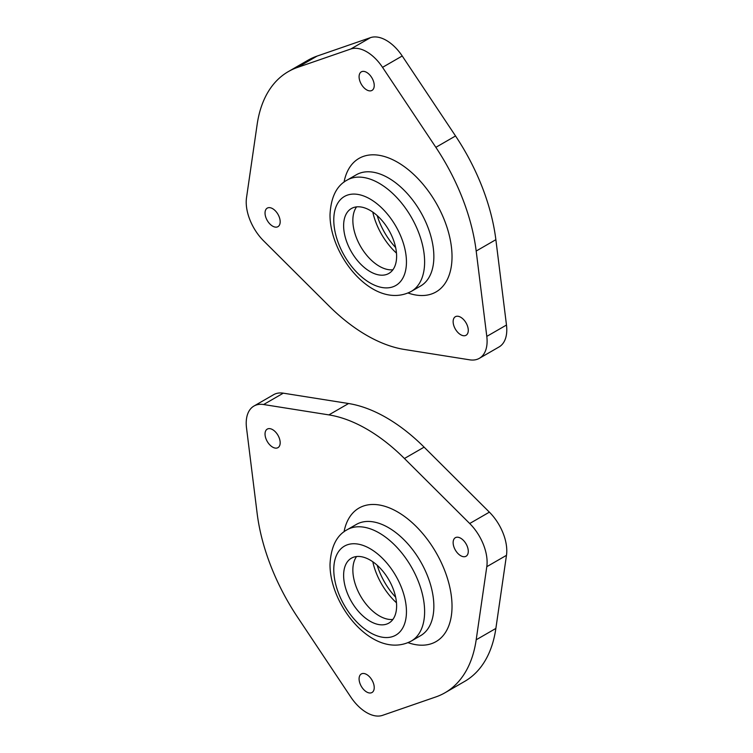<?xml version="1.0" encoding="UTF-8"?>
<svg xmlns="http://www.w3.org/2000/svg" width="753" height="753" viewBox="0 0 753 753"><rect width="100%" height="100%" fill="white"/><g stroke="black" fill="none" stroke-linecap="round" stroke-linejoin="round"><path stroke-width="1.13" d="M445.023 692.751L464.705 681.38A156.737 90.492 -120 0 0 495.869 628.435L506.477 555.328A37.33 21.555 -120 0 0 489.384 512.153L469.703 523.514A37.33 21.555 -120 0 1 486.796 566.689L476.188 639.796A156.737 90.492 -120 0 1 445.023 692.751A156.737 90.492 -120 0 1 435.855 696.93L382.543 715.35A35.975 20.764 -120 0 1 350.776 697.014L297.463 617.036A156.737 90.492 -120 0 1 257.131 513.32L246.523 427.968A37.33 21.555 -120 0 1 253.949 406.046A37.33 21.555 -120 0 1 263.616 404.53L328.882 414.894A156.737 90.492 -120 0 1 404.436 458.502L469.703 523.514M253.949 406.046L273.631 394.685A37.33 21.555 -120 0 1 283.297 393.17L348.573 403.523A156.737 90.492 -120 0 1 424.118 447.141L489.384 512.153M265.037 434.001A10.702 6.184 -120 0 0 269.715 444.778A10.702 6.184 -120 0 0 277.961 447.649A10.702 6.184 -120 0 0 280.182 442.745A10.702 6.184 -120 0 0 275.504 431.968A10.702 6.184 -120 0 0 267.259 429.106A10.702 6.184 -120 0 0 265.037 434.001M453.137 542.602A10.702 6.184 -120 0 0 457.815 553.38A10.702 6.184 -120 0 0 466.06 556.241A10.702 6.184 -120 0 0 468.281 551.347A10.702 6.184 -120 0 0 463.603 540.569A10.702 6.184 -120 0 0 455.358 537.698A10.702 6.184 -120 0 0 453.137 542.602M359.087 678.867A10.702 6.184 -120 0 0 363.765 689.644A10.702 6.184 -120 0 0 372.01 692.506A10.702 6.184 -120 0 0 374.232 687.611A10.702 6.184 -120 0 0 369.554 676.834A10.702 6.184 -120 0 0 361.308 673.963A10.702 6.184 -120 0 0 359.087 678.867M343.622 575.348A37.471 21.63 -120 0 0 359.972 613.064A37.471 21.63 -120 0 0 388.849 623.098A37.471 21.63 -120 0 0 396.615 605.949A37.471 21.63 -120 0 0 380.256 568.242A37.471 21.63 -120 0 0 351.378 558.199A37.471 21.63 -120 0 0 343.622 575.348M356.574 556.533A37.471 21.63 -120 0 0 352.856 570.021A37.471 21.63 -120 0 0 366.25 604.348A37.471 21.63 -120 0 0 392.887 619.437M396.473 602.776A49.246 28.435 60 0 1 372.791 561.757M395.645 597.214A49.246 28.435 60 0 1 377.197 565.258M382.543 67.346L435.855 147.334A156.737 90.492 60 0 1 476.188 251.041L486.796 336.393A37.33 21.555 60 0 1 479.369 358.315A37.33 21.555 60 0 1 469.703 359.83L404.436 349.477A156.737 90.492 60 0 1 328.882 305.859L263.616 240.847A37.33 21.555 60 0 1 246.523 197.672L257.131 124.565A156.737 90.492 60 0 1 288.295 71.62A156.737 90.492 60 0 1 297.463 67.431L350.776 49.011A35.975 20.764 60 0 1 382.543 67.346L402.224 55.986A35.975 20.764 60 0 0 370.457 37.65L350.776 49.011M435.855 147.334L455.537 135.964A156.737 90.492 60 0 1 495.869 239.68L506.477 325.032A37.33 21.555 60 0 1 499.051 346.954L479.369 358.315M288.295 71.62L307.977 60.249A156.737 90.492 60 0 1 317.145 56.07L370.457 37.65M455.537 135.964L402.224 55.986M265.037 213.024A10.702 6.184 60 0 1 267.259 208.12A10.702 6.184 60 0 1 275.504 210.991A10.702 6.184 60 0 1 280.182 221.758A10.702 6.184 60 0 1 277.961 226.662A10.702 6.184 60 0 1 269.715 223.792A10.702 6.184 60 0 1 265.037 213.024M453.137 321.616A10.702 6.184 60 0 1 455.358 316.721A10.702 6.184 60 0 1 463.603 319.583A10.702 6.184 60 0 1 468.281 330.36A10.702 6.184 60 0 1 466.06 335.264A10.702 6.184 60 0 1 457.815 332.393A10.702 6.184 60 0 1 453.137 321.616M359.087 76.759A10.702 6.184 60 0 1 361.308 71.855A10.702 6.184 60 0 1 369.554 74.726A10.702 6.184 60 0 1 374.232 85.494A10.702 6.184 60 0 1 372.01 90.398A10.702 6.184 60 0 1 363.765 87.527A10.702 6.184 60 0 1 359.087 76.759M392.887 269.772A37.471 21.63 60 0 1 366.25 254.693A37.471 21.63 60 0 1 352.856 220.365A37.471 21.63 60 0 1 356.574 206.877M343.622 225.693A37.471 21.63 60 0 1 351.378 208.543A37.471 21.63 60 0 1 380.256 218.577A37.471 21.63 60 0 1 396.615 256.293A37.471 21.63 60 0 1 388.849 273.443A37.471 21.63 60 0 1 359.972 263.399A37.471 21.63 60 0 1 343.622 225.693M372.791 212.101A49.246 28.435 -120 0 0 396.473 253.121M395.645 247.558A49.246 28.435 60 0 1 377.197 215.603M506.477 555.328L486.796 566.689M495.869 628.435L476.188 639.796M424.118 447.141L404.436 458.502M348.573 403.523L328.882 414.894M283.297 393.17L263.616 404.53M408.051 642.667A77.079 44.502 -120 0 0 452.026 606.297A77.079 44.502 -120 0 0 402.808 515.24A77.079 44.502 -120 0 0 344.046 531.787M411.317 641.038L420.55 635.701A64.24 37.085 -120 0 0 433.86 606.297A64.24 37.085 -120 0 0 405.82 541.652A64.24 37.085 -120 0 0 356.32 524.446L347.077 529.773C336.582 535.374 330.896 546.932 330.012 564.43C329.729 606.203 374.335 660.55 411.317 641.038A64.24 37.085 -120 0 0 424.617 611.634A64.24 37.085 -120 0 0 396.577 546.989A64.24 37.085 -120 0 0 347.077 529.773M333.777 569.673A51.392 29.668 -120 0 0 370.118 632.605A51.392 29.668 -120 0 0 406.451 611.634A51.392 29.668 -120 0 0 370.118 548.692A51.392 29.668 -120 0 0 333.777 569.673M486.796 336.393L506.477 325.032M495.869 239.68L476.188 251.041M297.463 67.431L317.145 56.07M408.051 293.002A77.079 44.502 -120 0 0 452.026 256.641A77.079 44.502 -120 0 0 402.808 165.585A77.079 44.502 -120 0 0 344.046 182.122M356.32 174.781A64.24 37.085 60 0 1 405.82 191.996A64.24 37.085 60 0 1 433.86 256.641A64.24 37.085 60 0 1 420.55 286.046L411.317 291.373A64.24 37.085 60 0 0 424.617 261.969A64.24 37.085 60 0 0 396.577 197.324A64.24 37.085 60 0 0 347.077 180.118L356.32 174.781M333.777 220.008A51.392 29.668 -120 0 0 370.118 282.949A51.392 29.668 -120 0 0 406.451 261.969A51.392 29.668 -120 0 0 370.118 199.037A51.392 29.668 -120 0 0 333.777 220.008M347.077 180.118C336.582 185.718 330.896 197.267 330.012 214.765C329.729 256.538 374.335 310.895 411.317 291.373"/></g></svg>
